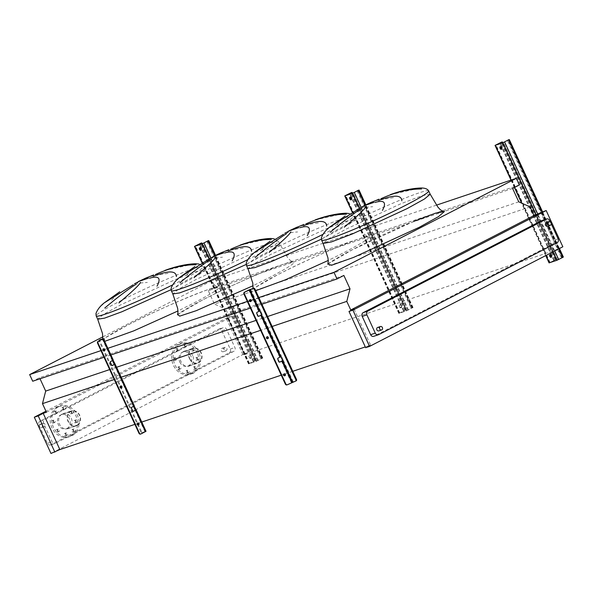 <?xml version="1.0" encoding="UTF-8"?>
<svg xmlns="http://www.w3.org/2000/svg" width="593" height="593" viewBox="0 0 593 593"><rect width="100%" height="100%" fill="white"/><g stroke="black" fill="none" stroke-linecap="round" stroke-linejoin="round"><path stroke-width="0.44" stroke-dasharray="2.96 2.22" d="M199.945 247.718A1.453 0.786 62.7 0 1 200.167 247.481A1.453 0.786 62.7 0 1 201.583 248.519A1.453 0.786 62.7 0 1 201.494 250.061A1.453 0.786 62.7 0 1 201.168 250.098M249.216 357.312A1.453 0.786 -117.3 0 0 250.631 358.35A1.453 0.786 -117.3 0 0 250.713 356.808A1.453 0.786 -117.3 0 0 249.297 355.77A1.453 0.786 -117.3 0 0 249.216 357.312M251.262 356.526A1.453 0.786 62.7 0 1 251.173 358.068A1.453 0.786 62.7 0 1 249.757 357.03A1.453 0.786 62.7 0 1 249.838 355.489A1.453 0.786 62.7 0 1 251.262 356.526M260.824 357.142L260.283 357.423A1.453 0.786 -117.3 0 0 261.639 358.483L256.806 361.041L249.29 363.568L254.871 360.759A1.453 0.786 -117.3 0 0 254.931 360.729A1.453 0.786 -117.3 0 0 255.02 359.188L255.561 358.906A1.453 0.786 62.7 0 1 255.472 360.455A1.453 0.786 62.7 0 1 255.413 360.477L248.511 363.894L256.265 361.322L262.18 358.202A1.453 0.786 62.7 0 1 260.824 357.142L207.995 242.292A1.453 0.786 62.7 0 1 208.024 240.78M260.283 357.423L207.454 242.574L207.995 242.292M255.561 358.906L202.739 244.057L202.191 244.338A1.453 0.786 -117.3 0 0 201.902 243.849M202.502 243.649A1.453 0.786 62.7 0 1 202.739 244.057M255.02 359.188L202.191 244.338M207.313 241.284A1.453 0.786 -117.3 0 0 207.454 242.574M120.579 386.043A1.016 0.852 71.4 0 0 119.905 387.437A1.016 0.852 71.4 0 0 121.202 387.896M137.643 423.143A1.016 0.852 71.4 0 0 136.968 424.536A1.016 0.852 71.4 0 0 138.265 424.996M103.516 348.943A1.016 0.852 71.4 0 0 102.841 350.337A1.016 0.852 71.4 0 0 104.138 350.797M146.019 431.281L142.743 432.356A1.453 0.786 62.7 0 1 141.386 431.289L99.995 341.301A1.453 0.786 62.7 0 1 100.024 339.796M141.386 431.289L140.734 431.622A1.453 0.786 -117.3 0 0 142.09 432.69L145.226 431.645L140.66 434.024M133.507 406.383L131.261 407.458A0.726 0.608 71.4 0 0 131.023 408.399L132.232 411.031A0.726 0.608 71.4 0 0 133.077 411.409L133.262 411.312M112.448 360.603L110.202 361.678A0.726 0.608 71.4 0 0 109.964 362.612L111.173 365.244A0.726 0.608 71.4 0 0 112.018 365.622L112.203 365.533M140.734 431.622L99.342 341.642L99.995 341.301M99.135 340.856A1.453 0.786 -117.3 0 0 99.342 341.642M102.552 339.092L112.396 360.492L113.048 360.159L103.182 338.714M114.234 364.48L133.455 406.272L134.107 405.938L114.864 364.102M350.226 197.217A1.453 0.786 62.7 0 1 350.448 196.98A1.453 0.786 62.7 0 1 351.864 198.018A1.453 0.786 62.7 0 1 351.775 199.559A1.453 0.786 62.7 0 1 351.449 199.596M399.497 306.811A1.453 0.786 -117.3 0 0 400.912 307.849A1.453 0.786 -117.3 0 0 400.994 306.307A1.453 0.786 -117.3 0 0 399.578 305.269A1.453 0.786 -117.3 0 0 399.497 306.811M401.543 306.025A1.453 0.786 62.7 0 1 401.454 307.567A1.453 0.786 62.7 0 1 400.038 306.529A1.453 0.786 62.7 0 1 400.127 304.987A1.453 0.786 62.7 0 1 401.543 306.025M411.105 306.64L410.564 306.922A1.453 0.786 -117.3 0 0 411.92 307.982L407.087 310.539L399.571 313.067L405.152 310.258A1.453 0.786 -117.3 0 0 405.212 310.228A1.453 0.786 -117.3 0 0 405.301 308.686L405.842 308.404A1.453 0.786 62.7 0 1 405.753 309.946A1.453 0.786 62.7 0 1 405.694 309.976L398.792 313.393L406.546 310.821L412.461 307.7A1.453 0.786 62.7 0 1 411.105 306.64L358.276 191.791A1.453 0.786 62.7 0 1 358.305 190.279M410.564 306.922L357.735 192.073L358.276 191.791M405.842 308.404L353.02 193.555L352.479 193.837A1.453 0.786 -117.3 0 0 352.183 193.348M352.783 193.148A1.453 0.786 62.7 0 1 353.02 193.555M405.301 308.686L352.479 193.837M357.594 190.783A1.453 0.786 -117.3 0 0 357.735 192.073M500.507 146.716A1.453 0.786 62.7 0 1 500.729 146.478A1.453 0.786 62.7 0 1 502.145 147.516A1.453 0.786 62.7 0 1 502.056 149.058A1.453 0.786 62.7 0 1 501.73 149.095M550.185 254.723A1.453 0.786 62.7 0 1 550.408 254.486A1.453 0.786 62.7 0 1 551.824 255.524A1.453 0.786 62.7 0 1 551.735 257.065A1.453 0.786 62.7 0 1 551.408 257.103M563.35 257.028L562.742 257.199A1.453 0.786 62.7 0 1 561.386 256.139L508.557 141.29A1.453 0.786 62.7 0 1 508.586 139.778M561.386 256.139L560.845 256.421L508.016 141.571L508.557 141.29M560.845 256.421A1.453 0.786 -117.3 0 0 562.201 257.481L557.368 260.038L549.852 262.566L555.433 259.756A1.453 0.786 -117.3 0 0 555.493 259.727A1.453 0.786 -117.3 0 0 555.582 258.185L556.123 257.903A1.453 0.786 62.7 0 1 556.034 259.445A1.453 0.786 62.7 0 1 555.975 259.475L549.074 262.892M556.123 257.903L503.301 143.054L502.76 143.336A1.453 0.786 -117.3 0 0 502.464 142.846M503.064 142.646A1.453 0.786 62.7 0 1 503.301 143.054M555.582 258.185L502.76 143.336M507.875 140.282A1.453 0.786 -117.3 0 0 508.016 141.571M164.928 270.408L194.007 263.937M168.034 273.366C153.32 275.663 146.041 277.198 146.204 277.954M138.51 281.497L137.168 283.261L147.331 282.453M240.069 245.154L269.148 238.682M243.174 248.119C228.461 250.416 221.182 251.943 221.345 252.707M213.65 256.243L212.309 258.014L222.471 257.206M315.209 219.907L344.288 213.436M318.315 222.864C303.601 225.162 296.322 226.696 296.485 227.453M288.791 230.996L287.449 232.76L297.612 231.952M390.35 194.652L419.429 188.181M393.455 197.617C378.742 199.915 371.463 201.442 371.626 202.206M363.932 205.741L362.59 207.513L372.752 206.705M546.272 222.798A1.816 1.52 -108.6 0 1 547.428 226.237M377.6 327.477A1.816 1.52 -108.6 0 1 378.757 330.916M224.028 349.314A1.816 1.52 71.4 0 0 221.315 350.708A1.816 1.52 71.4 0 0 224.028 349.314M224.176 349.751A1.816 1.52 -108.6 0 1 226.882 348.358A1.816 1.52 -108.6 0 1 224.176 349.751M39.457 426.715A1.816 1.52 -108.6 0 1 42.17 425.314A1.816 1.52 -108.6 0 1 39.457 426.715M45.024 424.358A1.816 1.52 71.4 0 0 42.311 425.752A1.816 1.52 71.4 0 0 45.024 424.358M193.251 349.425A1.305 1.097 -108.6 0 1 191.302 350.426A1.305 1.097 -108.6 0 1 193.251 349.425M192.799 349.922A1.305 1.097 71.4 0 0 194.756 348.921A1.305 1.097 71.4 0 0 192.799 349.922M197.417 358.483A1.305 1.097 -108.6 0 1 195.468 359.491A1.305 1.097 -108.6 0 1 197.417 358.483M196.972 358.987A1.305 1.097 71.4 0 0 198.922 357.979A1.305 1.097 71.4 0 0 196.972 358.987M195.082 367.616A1.305 1.097 -108.6 0 1 193.133 368.624A1.305 1.097 -108.6 0 1 195.082 367.616M194.637 368.12A1.305 1.097 71.4 0 0 196.587 367.111A1.305 1.097 71.4 0 0 194.637 368.12M187.61 371.47A1.305 1.097 -108.6 0 1 185.661 372.471A1.305 1.097 -108.6 0 1 187.61 371.47M187.166 371.967A1.305 1.097 71.4 0 0 189.115 370.959A1.305 1.097 71.4 0 0 187.166 371.967M179.382 367.779A1.305 1.097 -108.6 0 1 177.433 368.787A1.305 1.097 -108.6 0 1 179.382 367.779M178.93 368.283A1.305 1.097 71.4 0 0 180.887 367.275A1.305 1.097 71.4 0 0 178.93 368.283M175.217 358.721A1.305 1.097 -108.6 0 1 173.26 359.729A1.305 1.097 -108.6 0 1 175.217 358.721M174.765 359.225A1.305 1.097 71.4 0 0 176.721 358.216A1.305 1.097 71.4 0 0 174.765 359.225M177.552 349.588A1.305 1.097 -108.6 0 1 175.595 350.596A1.305 1.097 -108.6 0 1 177.552 349.588M177.099 350.092A1.305 1.097 71.4 0 0 179.056 349.084A1.305 1.097 71.4 0 0 177.099 350.092M185.023 345.741A1.305 1.097 -108.6 0 1 183.067 346.742A1.305 1.097 -108.6 0 1 185.023 345.741M184.571 346.238A1.305 1.097 71.4 0 0 186.521 345.23A1.305 1.097 71.4 0 0 184.571 346.238M192.703 355.585A7.835 6.567 71.4 0 0 184.349 351.167A7.835 6.567 71.4 0 0 180.984 361.619A7.835 6.567 71.4 0 0 189.337 366.029A7.835 6.567 71.4 0 0 192.703 355.585M189.478 358.765A7.835 6.567 -108.6 0 1 192.836 348.321A7.835 6.567 -108.6 0 1 201.19 352.731A7.835 6.567 -108.6 0 1 197.832 363.175A7.835 6.567 -108.6 0 1 189.478 358.765M197.269 352.954A15.967 13.38 71.4 0 0 180.257 343.97A15.967 13.38 71.4 0 0 173.408 365.258A15.967 13.38 71.4 0 0 190.427 374.242A15.967 13.38 71.4 0 0 197.269 352.954M198.774 352.45A15.967 13.38 71.4 0 0 181.754 343.466A15.967 13.38 71.4 0 0 174.913 364.747A15.967 13.38 71.4 0 0 191.932 373.738A15.967 13.38 71.4 0 0 198.774 352.45M189.753 358.624A7.479 6.264 71.4 0 0 197.714 362.834A7.479 6.264 71.4 0 0 200.923 352.865A7.479 6.264 71.4 0 0 192.955 348.662A7.479 6.264 71.4 0 0 189.753 358.624M179.753 361.982A7.479 6.264 71.4 0 0 187.722 366.192A7.479 6.264 71.4 0 0 190.924 356.23A7.479 6.264 71.4 0 0 182.963 352.02A7.479 6.264 71.4 0 0 179.753 361.982M57.914 430.392A1.305 1.097 -108.6 0 1 55.957 431.4A1.305 1.097 -108.6 0 1 57.914 430.392M57.462 430.896A1.305 1.097 71.4 0 0 59.419 429.888A1.305 1.097 71.4 0 0 57.462 430.896M53.748 421.334A1.305 1.097 -108.6 0 1 51.791 422.342A1.305 1.097 -108.6 0 1 53.748 421.334M53.296 421.831A1.305 1.097 71.4 0 0 55.245 420.83A1.305 1.097 71.4 0 0 53.296 421.831M56.083 412.202A1.305 1.097 -108.6 0 1 54.126 413.21A1.305 1.097 -108.6 0 1 56.083 412.202M55.631 412.706A1.305 1.097 71.4 0 0 57.58 411.698A1.305 1.097 71.4 0 0 55.631 412.706M63.547 408.347A1.305 1.097 -108.6 0 1 61.598 409.355A1.305 1.097 -108.6 0 1 63.547 408.347M63.103 408.851A1.305 1.097 71.4 0 0 65.052 407.843A1.305 1.097 71.4 0 0 63.103 408.851M71.783 412.039A1.305 1.097 -108.6 0 1 69.826 413.039A1.305 1.097 -108.6 0 1 71.783 412.039M71.33 412.535A1.305 1.097 71.4 0 0 73.28 411.527A1.305 1.097 71.4 0 0 71.33 412.535M75.948 421.097A1.305 1.097 -108.6 0 1 73.999 422.105A1.305 1.097 -108.6 0 1 75.948 421.097M75.496 421.601A1.305 1.097 71.4 0 0 77.453 420.593A1.305 1.097 71.4 0 0 75.496 421.601M73.614 430.229A1.305 1.097 -108.6 0 1 71.664 431.237A1.305 1.097 -108.6 0 1 73.614 430.229M73.161 430.733A1.305 1.097 71.4 0 0 75.118 429.725A1.305 1.097 71.4 0 0 73.161 430.733M66.142 434.076A1.305 1.097 -108.6 0 1 64.192 435.084A1.305 1.097 -108.6 0 1 66.142 434.076M65.69 434.58A1.305 1.097 71.4 0 0 67.646 433.572A1.305 1.097 71.4 0 0 65.69 434.58M57.217 407.25A15.967 13.38 71.4 0 0 51.539 426.93A15.967 13.38 71.4 0 0 68.958 436.856A15.967 13.38 71.4 0 0 70.53 436.189A15.967 13.38 71.4 0 0 76.2 416.501A15.967 13.38 71.4 0 0 58.781 406.583A15.967 13.38 71.4 0 0 57.217 407.25M58.714 406.739A15.967 13.38 71.4 0 0 53.044 426.426A15.967 13.38 71.4 0 0 70.456 436.352A15.967 13.38 71.4 0 0 72.027 435.685A15.967 13.38 71.4 0 0 77.705 415.997A15.967 13.38 71.4 0 0 60.286 406.079A15.967 13.38 71.4 0 0 58.714 406.739M76.979 425.137A7.479 6.264 71.4 0 0 79.64 415.915A7.479 6.264 71.4 0 0 71.486 411.275A7.479 6.264 71.4 0 0 70.745 411.586A7.479 6.264 71.4 0 0 68.091 420.8A7.479 6.264 71.4 0 0 76.245 425.448A7.479 6.264 71.4 0 0 76.979 425.137M66.987 428.494A7.479 6.264 71.4 0 0 69.64 419.273A7.479 6.264 71.4 0 0 61.487 414.633A7.479 6.264 71.4 0 0 60.753 414.944A7.479 6.264 71.4 0 0 58.099 424.158A7.479 6.264 71.4 0 0 66.253 428.806A7.479 6.264 71.4 0 0 66.987 428.494M62.109 414.107A7.835 6.567 71.4 0 0 59.322 423.773A7.835 6.567 71.4 0 0 67.869 428.643A7.835 6.567 71.4 0 0 68.64 428.316A7.835 6.567 71.4 0 0 71.427 418.651A7.835 6.567 71.4 0 0 62.873 413.781A7.835 6.567 71.4 0 0 62.109 414.107M77.134 425.463A7.835 6.567 -108.6 0 1 76.364 425.789A7.835 6.567 -108.6 0 1 67.81 420.919A7.835 6.567 -108.6 0 1 70.597 411.253A7.835 6.567 -108.6 0 1 71.368 410.927A7.835 6.567 -108.6 0 1 79.914 415.797A7.835 6.567 -108.6 0 1 77.134 425.463M50.753 444.839A2.906 2.431 -108.6 0 1 50.472 444.958A2.906 2.431 -108.6 0 1 47.373 443.327L38.968 425.04A2.906 2.431 -108.6 0 1 39.924 421.289L218.446 329.271A2.906 2.431 -108.6 0 1 218.728 329.152A2.906 2.431 -108.6 0 1 221.819 330.783L230.232 349.069A2.906 2.431 -108.6 0 1 229.276 352.82L50.753 444.839L55.416 443.275A2.906 2.431 -108.6 0 1 55.127 443.394A2.906 2.431 -108.6 0 1 52.036 441.755L43.623 423.469A2.906 2.431 -108.6 0 1 44.586 419.725L223.101 327.707A2.906 2.431 -108.6 0 1 223.391 327.581A2.906 2.431 -108.6 0 1 226.482 329.219L234.895 347.505A2.906 2.431 -108.6 0 1 233.931 351.256L55.416 443.275M337.009 224.362L345.163 216.022M329.56 227.201L326.32 230.788M261.869 249.616L270.023 241.277M254.419 252.455L251.18 256.043M186.728 274.87L194.882 266.524M179.279 277.702L176.039 281.29M111.588 300.117L119.742 291.778M104.138 302.956L100.899 306.544M530.083 206.898L225.77 309.161L229.721 317.759L226.489 318.849L231.478 316.277L227.571 317.589L244.242 353.836L50.976 453.452M227.571 317.589L45.957 411.201M537.273 214.407L553.944 250.654L243.16 355.088L248.148 352.516L244.242 353.836M226.489 318.849L243.16 355.088M518.764 201.828L214.444 304.098L225.77 309.161M512.611 188.455L208.291 290.718L214.444 304.098M519.446 184.934L215.126 287.197L208.291 290.718M436.418 205.163L212.072 280.556L215.126 287.197M102.878 336.839L212.072 280.556M258.852 297.567L250.706 300.303M249.571 300.681L247.333 301.437M107.852 348.306L100.958 350.626M261.906 304.209L250.387 308.078M110.906 354.948L104.012 357.268M343.858 275.441L39.538 377.704L32.704 381.232M40.027 378.771L39.538 377.704M267.569 316.521L256.05 320.39M116.569 367.26L109.675 369.58M272.143 326.461L260.623 330.331M120.512 377.415L114.249 379.52M353.984 308.886L370.655 345.133L365.303 346.927M292.772 371.307L284.462 374.094M283.743 374.339L281.252 375.176M141.134 422.26L134.878 424.366M562.839 246.77L553.944 250.654M370.655 345.133L365.666 347.706M46.432 412.239L229.721 317.759M231.478 316.277L248.148 352.516M542.284 220.448A2.906 2.431 -108.6 0 1 545.078 222.153L553.491 240.439A2.906 2.431 -108.6 0 1 552.528 244.19L374.013 336.209L378.668 334.645M542.261 211.834L558.932 248.082M550.415 222.071L551.253 223.88M250.513 301.607A1.016 0.852 -108.6 0 1 249.216 301.148A1.016 0.852 -108.6 0 1 249.89 299.754M267.576 338.707A1.016 0.852 -108.6 0 1 266.279 338.247A1.016 0.852 -108.6 0 1 266.954 336.854M284.64 375.806A1.016 0.852 -108.6 0 1 283.343 375.347A1.016 0.852 -108.6 0 1 284.017 373.953M279.637 362.123L279.451 362.219A0.726 0.608 -108.6 0 1 278.606 361.841L277.398 359.21A0.726 0.608 -108.6 0 1 277.635 358.268L281.534 356.4L283.35 360.344L282.668 360.611M258.578 316.343L258.392 316.44A0.726 0.608 -108.6 0 1 257.547 316.054L256.339 313.43A0.726 0.608 -108.6 0 1 256.576 312.489L260.475 310.613L262.291 314.564L261.609 314.831M296.255 380.765L287.034 384.835M259.823 310.954L260.475 310.613L250.609 289.169M280.882 356.734L281.534 356.4L262.291 314.564L261.639 314.898M293.209 381.788L283.35 360.344L282.698 360.677M262.551 358.076L208.521 240.595M262.217 358.387L214.948 255.613M258.096 360.507L210.797 257.666M256.265 361.322L209.01 258.578M248.749 363.843L202.05 262.314M249.082 363.539L195.045 246.058M253.204 361.411L199.166 243.931M255.042 360.603L201.005 243.123M254.501 360.885L200.834 244.212M253.582 361.285L199.878 244.531M249.46 363.413L195.46 246.013M249.29 363.568L195.253 246.088M256.806 361.041L202.769 243.56M257.725 360.633L203.688 243.152M261.847 358.513L207.809 241.032M262.01 358.357L208.002 240.928M255.413 360.477L254.871 360.759M261.639 358.483L262.18 358.202M145.782 431.333L135.923 409.889M145.137 431.667L135.286 410.26M145.003 431.786L135.137 410.341M133.321 406.398L114.078 364.562M112.262 360.618L102.404 339.174M142.09 432.69L142.743 432.356M111.173 365.244L111.625 365.095M109.964 362.612L110.417 362.464M110.202 361.678L110.654 361.53M132.232 411.031L132.684 410.875M131.023 408.399L131.476 408.243M131.261 407.458L131.713 407.309M412.832 307.574L358.802 190.094M412.498 307.886L365.229 205.111M408.377 310.006L361.078 207.165M406.546 310.821L359.291 208.076M399.03 313.341L352.331 211.812M399.363 313.037L345.326 195.557M403.485 310.91L349.447 193.429M405.323 310.102L351.286 192.621M404.782 310.384L351.115 193.711M403.863 310.784L350.159 194.03M399.741 312.911L345.741 195.512M399.571 313.067L345.541 195.586M407.087 310.539L353.05 193.059M408.006 310.132L353.969 192.651M412.128 308.012L358.09 190.531M412.291 307.856L358.283 190.427M405.694 309.976L405.152 310.258M411.92 307.982L412.461 307.7M563.113 257.073L509.083 139.592M558.851 248.823L541.913 212.012M554.729 250.95L537.792 214.14M552.943 251.869L535.916 214.866M545.931 255.487L521.892 203.229M514.62 187.418L511.218 180.027M549.644 262.536L495.607 145.055M553.766 260.409L499.729 142.928M555.604 259.601L501.567 142.12M555.063 259.882L501.396 143.209M554.144 260.283L500.44 143.528M550.022 262.41L496.022 145.011M549.852 262.566L495.822 145.085M557.368 260.038L503.331 142.557M558.287 259.63L504.25 142.15M562.409 257.51L508.371 140.03M562.572 257.355L508.564 139.926M555.975 259.475L555.433 259.756M562.201 257.481L562.742 257.199M171.043 289.703L199.078 274.729L204.778 269.956L196.387 271.512L175.328 279.548L120.727 304.832L103.39 314.438L97.697 319.212M104.664 341.368L104.39 338.344L126.798 325.579C152.179 312.407 191.443 295.055 208.684 289.384C226.17 284.017 221.219 288.576 193.822 303.053L177.982 310.947M172.637 284.885A58.937 4.092 -24.7 0 0 180.228 281.038A58.937 4.092 -24.7 0 0 203.266 266.665A58.937 4.092 -24.7 0 0 173.816 276.256A58.937 4.092 -24.7 0 0 119.215 301.548A58.937 4.092 -24.7 0 0 96.177 315.921M246.184 264.448L274.218 249.475L279.918 244.701L271.527 246.265L250.468 254.293L195.868 279.585L178.53 289.184L172.837 293.958M177.678 314.542L201.939 300.325C227.319 287.16 266.583 269.808 283.825 264.13C301.311 258.77 296.359 263.329 268.963 277.806L253.122 285.7M247.778 259.63A58.937 4.092 -24.7 0 0 255.368 255.791A58.937 4.092 -24.7 0 0 278.406 241.418A58.937 4.092 -24.7 0 0 248.956 251.009A58.937 4.092 -24.7 0 0 194.356 276.294A58.937 4.092 -24.7 0 0 171.318 290.666M321.324 239.201L349.359 224.228L355.059 219.454L346.668 221.011L325.609 229.046L271.008 254.33L253.671 263.937L247.978 268.711M255.694 290.696L254.338 288.087L277.079 275.078C302.46 261.906 341.724 244.553 358.965 238.883C376.451 233.516 371.5 238.075 344.103 252.551L328.263 260.446M322.918 234.383A58.937 4.092 -24.7 0 0 330.509 230.536A58.937 4.092 -24.7 0 0 353.547 216.163A58.937 4.092 -24.7 0 0 324.097 225.755A58.937 4.092 -24.7 0 0 269.496 251.047A58.937 4.092 -24.7 0 0 246.458 265.419M430.199 194.2L421.808 195.764L400.749 203.792L346.149 229.083L328.811 238.682L323.118 243.456M327.959 264.041L352.22 249.823L413.899 221.345M428.687 190.916A58.937 4.092 -24.7 0 0 399.237 200.508A58.937 4.092 -24.7 0 0 344.637 225.792A58.937 4.092 -24.7 0 0 321.599 240.165M47.373 443.327L52.036 441.755M38.968 425.04L43.623 423.469M39.924 421.289L44.586 419.725M218.446 329.271L223.101 327.707M221.819 330.783L226.482 329.219M230.232 349.069L234.895 347.505M229.276 352.82L233.931 351.256M557.19 242.626L552.528 244.19M558.146 238.875L553.491 240.439M549.733 220.589L545.078 222.153M279.696 357.208L260.453 315.372M258.637 311.429L248.778 289.984M291.371 382.596L281.512 361.159M257.028 312.341L256.576 312.489M256.791 313.274L256.339 313.43M257.999 315.906L257.547 316.054M278.087 358.12L277.635 358.268M277.843 359.054L277.398 359.21M279.058 361.686L278.606 361.841M201.494 250.061L200.953 250.342M251.173 358.068L250.631 358.35M262.788 358.031L215.548 255.324M248.511 363.894L201.85 262.432M249.171 363.591L195.141 246.11M262.128 358.335L208.091 240.854M249.838 355.489L249.297 355.77M200.167 247.481L199.619 247.755M254.931 360.729L255.472 360.455M120.987 388.007L121.439 387.859M138.05 425.107L138.503 424.959M103.923 350.908L104.375 350.76M145.226 431.645L135.367 410.2M133.551 406.257L114.308 364.421M112.492 360.477L102.626 339.033M103.278 348.981L103.731 348.832M111.951 365.651L112.396 365.503M133.002 411.438L133.455 411.283M137.406 423.18L137.858 423.031M120.342 386.08L120.794 385.932M351.775 199.559L351.234 199.841M401.454 307.567L400.912 307.849M413.069 307.53L365.829 204.822M398.792 313.393L352.131 211.931M399.452 313.089L345.422 195.608M412.409 307.834L358.372 190.353M400.127 304.987L399.578 305.269M350.448 196.98L349.9 197.254M405.212 310.228L405.753 309.946M502.056 149.058L501.515 149.34M551.735 257.065L551.193 257.347M559.436 248.519L542.521 211.753M545.723 255.59L521.573 203.088M514.413 187.529L511.003 180.102M549.733 262.588L495.704 145.107M562.69 257.332L508.653 139.852M550.408 254.486L549.859 254.768M500.729 146.478L500.181 146.753M555.493 259.727L556.034 259.445M198.996 264.063L200.597 264.5L203.266 266.665L212.531 282.928L214.836 285.411L217.572 287.108C218.476 284.351 160.97 307.419 126.865 325.55C115.598 331.094 101.299 339.9 102.389 340.093L102.782 338.848M274.136 238.809L275.738 239.253L278.406 241.418L287.672 257.681L289.977 260.164L292.712 261.861C293.617 259.097 236.11 282.172 202.005 300.303C190.738 305.847 176.44 314.646 177.529 314.839M349.277 213.562L350.878 213.999L353.547 216.163L362.812 232.426L365.118 234.91L367.853 236.607C368.757 233.85 311.251 256.917 277.146 275.048C265.879 280.593 251.58 289.399 252.67 289.592L253.063 288.346M442.993 211.36C443.898 208.595 386.391 231.67 352.286 249.801C341.019 255.346 326.721 264.144 327.81 264.337M222.093 348.291L224.955 347.335M40.235 424.291L43.089 423.335M194.193 350.663L192.688 351.167M198.359 359.721L196.861 360.225M196.024 368.853L194.526 369.357M188.559 372.7L187.054 373.212M180.324 369.016L178.827 369.521M176.158 359.958L174.653 360.462M178.493 350.826L176.988 351.33M185.965 346.972L184.46 347.483M184.349 351.167L192.836 348.321M180.257 343.97L181.754 343.466M187.722 366.192L197.714 362.834M58.855 431.63L57.351 432.134M54.689 422.572L53.185 423.076M57.024 413.44L55.52 413.944M64.496 409.585L62.991 410.089M72.724 413.269L71.219 413.781M76.89 422.335L75.385 422.839M74.555 431.467L73.05 431.971M67.083 435.314L65.586 435.818M68.958 436.856L70.456 436.352M61.487 414.633L71.486 411.275M67.869 428.643L76.364 425.789M50.472 444.958L55.127 443.394M218.728 329.152L223.391 327.581M62.873 413.781L71.368 410.927M66.253 428.806L76.245 425.448M58.781 406.583L60.286 406.079M66.253 432.838L64.748 433.342M73.725 428.991L72.22 429.495M76.06 419.859L74.555 420.363M71.894 410.793L70.389 411.297M63.659 407.109L62.161 407.613M56.187 410.964L54.689 411.468M53.852 420.089L52.354 420.6M58.025 429.154L56.52 429.658M182.963 352.02L192.955 348.662M190.427 374.242L191.932 373.738M189.337 366.029L197.832 363.175M185.135 344.496L183.63 345M177.663 348.35L176.158 348.854M175.328 357.483L173.823 357.987M179.494 366.541L177.989 367.045M187.722 370.225L186.224 370.729M195.193 366.378L193.689 366.882M197.528 357.245L196.024 357.749M193.362 348.18L191.858 348.691M41.391 427.731L44.245 426.775M223.25 351.731L226.111 350.774M250.75 301.57L250.298 301.718M267.814 338.67L267.361 338.818M284.877 375.769L284.425 375.918M258.77 316.314L258.318 316.469M279.829 362.093L279.377 362.249M284.225 373.842L283.78 373.99M267.161 336.742L266.717 336.891M250.098 299.643L249.653 299.791"/><path stroke-width="0.89" d="M199.537 249.305A1.453 0.786 -117.3 0 0 200.953 250.342A1.453 0.786 -117.3 0 0 201.034 248.793A1.453 0.786 -117.3 0 0 199.619 247.755A1.453 0.786 -117.3 0 0 199.537 249.305M201.168 250.098A1.453 0.786 62.7 0 1 200.078 249.023A1.453 0.786 62.7 0 1 199.945 247.718M208.024 240.78A1.453 0.786 62.7 0 1 208.084 240.751A1.453 0.786 62.7 0 1 208.143 240.721L202.769 243.56L195.141 246.11L201.005 243.123L194.482 246.414L202.228 243.842L208.143 240.721M201.383 242.997A1.453 0.786 62.7 0 1 202.502 243.649M201.902 243.849A1.453 0.786 -117.3 0 0 200.834 243.278M121.876 386.503A1.016 0.852 -108.6 0 1 120.357 387.288A1.016 0.852 -108.6 0 1 121.876 386.503M121.202 387.896A1.016 0.852 71.4 0 0 120.579 386.043M138.94 423.602A1.016 0.852 -108.6 0 1 137.42 424.388A1.016 0.852 -108.6 0 1 138.94 423.602M138.265 424.996A1.016 0.852 71.4 0 0 137.643 423.143M104.813 349.403A1.016 0.852 -108.6 0 1 103.293 350.189A1.016 0.852 -108.6 0 1 104.813 349.403M104.138 350.797A1.016 0.852 71.4 0 0 103.516 348.943M134.151 406.042L136.153 409.837L133.529 411.253A0.726 0.608 -108.6 0 1 132.684 410.875L131.476 408.243A0.726 0.608 -108.6 0 1 131.713 407.309L134.337 405.894L115.101 364.058L112.47 365.473A0.726 0.608 -108.6 0 1 111.625 365.095L110.417 362.464A0.726 0.608 -108.6 0 1 110.654 361.53L113.285 360.107L103.419 338.67L100.143 339.737L102.626 339.033L98.06 341.405L103.419 338.67M140.823 433.972L140.66 434.024A1.453 1.216 -108.6 0 1 138.97 433.268L139.422 433.12A1.453 1.216 71.4 0 0 141.112 433.876L146.019 431.281L136.153 409.837M113.093 360.255L115.101 364.058M133.262 411.312L135.367 410.2L133.507 406.383M112.203 365.533L114.308 364.421L112.448 360.603M98.512 341.257A1.453 1.216 71.4 0 0 98.038 343.132L97.586 343.28A1.453 1.216 -108.6 0 1 98.06 341.405M139.422 433.12L98.038 343.132M138.97 433.268L97.586 343.28M99.491 340.071A1.453 0.786 -117.3 0 0 99.431 340.1A1.453 0.786 -117.3 0 0 99.135 340.856M114.864 364.102L114.234 364.48M135.923 409.889L135.286 410.26M349.818 198.803A1.453 0.786 -117.3 0 0 351.234 199.841A1.453 0.786 -117.3 0 0 351.315 198.292A1.453 0.786 -117.3 0 0 349.9 197.254A1.453 0.786 -117.3 0 0 349.818 198.803M351.449 199.596A1.453 0.786 62.7 0 1 350.359 198.522A1.453 0.786 62.7 0 1 350.226 197.217M358.305 190.279A1.453 0.786 62.7 0 1 358.365 190.249A1.453 0.786 62.7 0 1 358.424 190.22L353.05 193.059L345.422 195.608L351.286 192.621L344.763 195.912L352.509 193.34L358.424 190.22M351.664 192.495A1.453 0.786 62.7 0 1 352.783 193.148M352.183 193.348A1.453 0.786 -117.3 0 0 351.115 192.777M500.099 148.302A1.453 0.786 -117.3 0 0 501.515 149.34A1.453 0.786 -117.3 0 0 501.596 147.79A1.453 0.786 -117.3 0 0 500.181 146.753A1.453 0.786 -117.3 0 0 500.099 148.302M501.73 149.095A1.453 0.786 62.7 0 1 500.64 148.02A1.453 0.786 62.7 0 1 500.507 146.716M549.778 256.309A1.453 0.786 -117.3 0 0 551.193 257.347A1.453 0.786 -117.3 0 0 551.275 255.805A1.453 0.786 -117.3 0 0 549.859 254.768A1.453 0.786 -117.3 0 0 549.778 256.309M551.408 257.103A1.453 0.786 62.7 0 1 550.319 256.028A1.453 0.786 62.7 0 1 550.185 254.723M508.586 139.778A1.453 0.786 62.7 0 1 508.646 139.748A1.453 0.786 62.7 0 1 508.705 139.718L503.331 142.557L495.704 145.107L501.567 142.12L495.044 145.411L502.79 142.839L508.705 139.718M545.723 255.59L549.074 262.892L556.827 260.32L562.779 257.384L563.35 257.028L559.436 248.519M501.945 141.994A1.453 0.786 62.7 0 1 503.064 142.646M502.464 142.846A1.453 0.786 -117.3 0 0 501.404 142.276M196.12 264.745C183.556 264.626 170.013 267.88 155.485 274.5M153.728 274.922L146.204 277.954M141.356 280.2L134.426 283.847M153.202 276.271C168.36 270.408 176.106 270.512 176.425 276.575M271.26 239.49C258.696 239.379 245.154 242.633 230.625 249.253M228.868 249.675L221.345 252.707M216.497 254.946L209.566 258.592M228.342 251.024C243.501 245.161 251.247 245.257 251.565 251.328M346.401 214.243C333.837 214.125 320.294 217.379 305.766 223.998M304.009 224.421L296.485 227.453M291.637 229.699L284.707 233.338M303.483 225.77C318.641 219.907 326.387 220.01 326.706 226.074M421.541 188.989C408.977 188.878 395.435 192.132 380.906 198.751M379.149 199.174L371.626 202.206M366.778 204.444L359.847 208.091M378.623 200.523C393.782 194.652 401.528 194.756 401.846 200.827M548.347 224.258A1.816 1.52 -108.6 0 1 551.06 222.857A1.816 1.52 -108.6 0 1 548.347 224.258M550.282 225.281L547.428 226.237A1.816 1.52 -108.6 0 1 546.272 222.798L549.125 221.841M379.676 328.937A1.816 1.52 -108.6 0 1 382.389 327.544A1.816 1.52 -108.6 0 1 379.676 328.937M381.61 329.96L378.757 330.916A1.816 1.52 -108.6 0 1 377.6 327.477L380.454 326.521M382.448 210.411C386.762 202.309 384.234 199.671 374.865 202.495M330.205 232.278C342.798 221.649 353.346 213.65 361.841 208.269M365.925 206.623C364.977 208.966 357.772 215.815 344.303 227.156M358.609 209.055L329.56 227.201M307.307 235.666C311.621 227.564 309.094 224.925 299.724 227.749M255.064 257.525C267.658 246.903 278.206 238.897 286.701 233.523M290.785 231.878C289.836 234.22 282.631 241.062 269.163 252.403M283.469 234.302L254.419 252.455M232.167 260.913C236.481 252.811 233.953 250.172 224.584 252.996M179.924 282.779C192.517 272.15 203.065 264.152 211.56 258.77M215.644 257.125C214.696 259.467 207.491 266.316 194.022 277.657M208.328 259.556L179.279 277.702M157.026 286.167C161.34 278.065 158.813 275.426 149.443 278.25M104.783 308.026C117.377 297.404 127.925 289.399 136.42 284.025M140.504 282.379C139.555 284.722 132.35 291.563 118.882 302.912M133.188 284.803L104.138 302.956M45.957 411.201L34.305 417.213L50.976 453.452L59.871 449.568L43.2 413.328L46.432 412.239L42.474 403.64L45.691 391.084L40.027 378.771M534.041 215.496L350.752 309.976L346.794 301.377L350.011 288.813L343.858 275.441L337.024 278.962L333.97 272.32L516.392 178.293L519.446 184.934L512.611 188.455L518.764 201.828L530.083 206.898L534.041 215.496L546.168 210.522L562.839 246.77L369.572 346.394L365.666 347.706L348.995 311.458L352.902 310.146L369.572 346.394M516.392 178.293L436.418 205.163M100.958 350.626L29.65 374.591L102.878 336.839M333.97 272.32L258.852 297.567M250.706 300.303L249.571 300.681M247.333 301.437L107.852 348.306M104.012 357.268L32.704 381.232L29.65 374.591M337.024 278.962L261.906 304.209M250.387 308.078L110.906 354.948M350.011 288.813L267.569 316.521M256.05 320.39L116.569 367.26M109.675 369.58L45.691 391.084M346.794 301.377L272.143 326.461M260.623 330.331L120.512 377.415M114.249 379.52L42.474 403.64M365.303 346.927L292.772 371.307M284.462 374.094L283.743 374.339M281.252 375.176L141.134 422.26M134.878 424.366L59.871 449.568M350.752 309.976L353.984 308.886L348.995 311.458M34.305 417.213L38.211 415.893L54.882 452.14M38.211 415.893L43.2 413.328M374.013 336.209A2.906 2.431 -108.6 0 1 373.723 336.327A2.906 2.431 -108.6 0 1 370.632 334.697L362.219 316.41A2.906 2.431 -108.6 0 1 363.183 312.659L541.698 220.64A2.906 2.431 -108.6 0 1 541.98 220.522A2.906 2.431 -108.6 0 1 542.284 220.448M352.902 310.146L546.168 210.522M551.253 223.88L558.146 238.875A2.906 2.431 -108.6 0 1 557.19 242.626L378.668 334.645A2.906 2.431 -108.6 0 1 378.386 334.763A2.906 2.431 -108.6 0 1 375.287 333.133L366.882 314.846A2.906 2.431 -108.6 0 1 367.838 311.095L546.353 219.076A2.906 2.431 -108.6 0 1 546.642 218.958A2.906 2.431 -108.6 0 1 549.733 220.589L550.415 222.071M249.89 299.754A1.016 0.852 -108.6 0 1 250.513 301.607M249.668 300.999A1.016 0.852 71.4 0 0 251.187 300.214A1.016 0.852 71.4 0 0 249.668 300.999M266.954 336.854A1.016 0.852 -108.6 0 1 267.576 338.707M266.731 338.099A1.016 0.852 71.4 0 0 268.251 337.313A1.016 0.852 71.4 0 0 266.731 338.099M284.017 373.953A1.016 0.852 -108.6 0 1 284.64 375.806M283.795 375.199A1.016 0.852 71.4 0 0 285.315 374.413A1.016 0.852 71.4 0 0 283.795 375.199M260.905 315.224L261.639 314.898L259.823 310.954L257.028 312.341A0.726 0.608 71.4 0 0 256.791 313.274L257.999 315.906A0.726 0.608 71.4 0 0 258.844 316.284L260.905 315.224L280.148 357.06L278.087 358.12A0.726 0.608 71.4 0 0 277.843 359.054L279.058 361.686A0.726 0.608 71.4 0 0 279.903 362.064L282.698 360.677L280.882 356.734L280.148 357.06M249.223 289.829L253.003 288.487L244.435 292.223L249.223 289.829L259.089 311.273M261.609 314.831L258.578 316.343M287.19 384.783L287.034 384.835A1.453 1.216 -108.6 0 1 285.344 384.079L285.796 383.93A1.453 1.216 71.4 0 0 287.486 384.687L295.603 381.099A1.453 0.786 -117.3 0 0 295.662 381.077A1.453 0.786 -117.3 0 0 295.751 379.535L296.396 379.194L255.012 289.214L254.36 289.547A1.453 0.786 -117.3 0 0 253.003 288.487M295.751 379.535L254.36 289.547M244.887 292.067A1.453 1.216 71.4 0 0 244.405 293.943L243.96 294.091A1.453 1.216 -108.6 0 1 244.435 292.223M285.796 383.93L244.405 293.943M285.344 384.079L243.96 294.091M282.668 360.611L279.637 362.123M253.656 288.146A1.453 0.786 62.7 0 1 255.012 289.214M296.396 379.194A1.453 0.786 62.7 0 1 296.315 380.743A1.453 0.786 62.7 0 1 296.255 380.765L295.714 381.04M214.948 255.613L208.187 240.906M210.797 257.666L204.066 243.026M209.01 258.578L202.228 243.842M202.05 262.314L194.712 246.362M200.834 244.212L200.464 243.404M199.878 244.531L199.544 243.805M145.448 431.637L135.589 410.193M133.773 406.249L114.531 364.413M112.714 360.462L102.848 339.018M365.229 205.111L358.469 190.405M361.078 207.165L354.347 192.525M359.291 208.076L352.509 193.34M352.331 211.812L344.993 195.86M351.115 193.711L350.745 192.903M350.159 194.03L349.826 193.303M562.779 257.384L558.851 248.823M541.913 212.012L508.75 139.904M558.658 259.504L554.729 250.95M537.792 214.14L504.628 142.023M556.827 260.32L552.943 251.869M535.916 214.866L502.79 142.839M549.311 262.84L545.931 255.487M521.892 203.229L514.62 187.418M511.218 180.027L495.274 145.359M501.396 143.209L501.026 142.402M500.44 143.528L500.107 142.802M148.458 278.169L140.193 280.949M223.598 252.922L215.333 255.702M298.739 227.668L290.474 230.447M390.35 194.652C401.454 190.553 411.72 188.322 421.163 187.974C425.048 188.003 427.56 188.989 428.687 190.916A58.937 4.092 -24.7 0 1 405.649 205.289A58.937 4.092 -24.7 0 1 351.049 230.573A58.937 4.092 -24.7 0 1 321.599 240.165L323.111 243.456L331.502 241.9L352.561 233.864L407.161 208.58L424.499 198.974L430.199 194.2L437.953 207.179L440.258 209.663L442.993 211.36M413.899 221.345L435.514 213.161L444.498 211.427L438.568 216.578L419.244 227.304L353.584 257.406L331.554 265.264L327.959 264.041M373.886 202.421L365.614 205.2M171.043 289.703L121.876 311.77L104.516 318.144L97.689 319.204L96.177 315.921A58.937 4.092 -24.7 0 0 172.637 284.885M246.184 264.448L197.017 286.515L179.657 292.898L172.83 293.958L171.318 290.666A58.937 4.092 -24.7 0 0 247.778 259.63M321.324 239.201L272.157 261.268L254.797 267.643L247.97 268.703L246.458 265.419A58.937 4.092 -24.7 0 0 322.918 234.383M328.263 260.446L285.063 279.94L255.694 290.696M253.122 285.7L196.283 310.665L179.694 316.143L177.678 314.542M177.982 310.947L133.803 330.85L104.664 341.368M546.353 219.076L541.698 220.64M367.838 311.095L363.183 312.659M366.882 314.846L362.219 316.41M375.287 333.133L370.632 334.697M280.882 356.734L261.639 314.898M259.823 310.954L249.957 289.51M292.557 382.122L282.698 360.677M291.823 382.448L281.964 361.004M215.548 255.324L208.751 240.55M201.85 262.432L194.482 246.414M207.543 241.025L208.084 240.751M99.431 340.1L100.084 339.759M140.519 434.083L140.971 433.935M365.829 204.822L359.032 190.049M352.131 211.931L344.763 195.912M357.824 190.523L358.365 190.249M542.521 211.753L509.313 139.548M521.573 203.088L514.413 187.529M511.003 180.102L495.044 145.411M508.105 140.022L508.646 139.748M164.928 270.408C176.032 266.301 186.298 264.078 195.742 263.729L198.996 264.063M240.069 245.154C251.173 241.054 261.439 238.823 270.882 238.475L274.136 238.809M315.209 219.907C326.313 215.8 336.579 213.576 346.023 213.228L349.277 213.562M321.599 240.165L321.384 237.83C322.733 234.013 325.475 230.455 329.604 227.156L345.163 216.022M371.722 202.094L363.932 205.741M323.111 243.456L327.922 257.785L328.3 261.157L327.81 264.337M428.687 190.916L430.199 194.2M246.458 265.419L246.243 263.077C247.592 259.26 250.335 255.709 254.464 252.41L270.023 241.277M296.582 227.341L288.791 230.996M247.978 268.711L252.781 283.039L253.063 288.346M171.318 290.666L171.103 288.331C172.452 284.514 175.194 280.956 179.323 277.657L194.882 266.524M221.441 252.596L213.65 256.243M172.83 293.958L177.641 308.286L178.019 311.659L177.529 314.839M96.177 315.921L95.962 313.578C97.311 309.761 100.054 306.21 104.183 302.912L119.742 291.778M146.301 277.843L138.51 281.497M546.642 218.958L541.98 220.522M378.386 334.763L373.723 336.327M97.697 319.212L102.5 333.54L102.782 338.848M296.315 380.743L295.662 381.077M287.346 384.746L286.893 384.894"/></g></svg>
